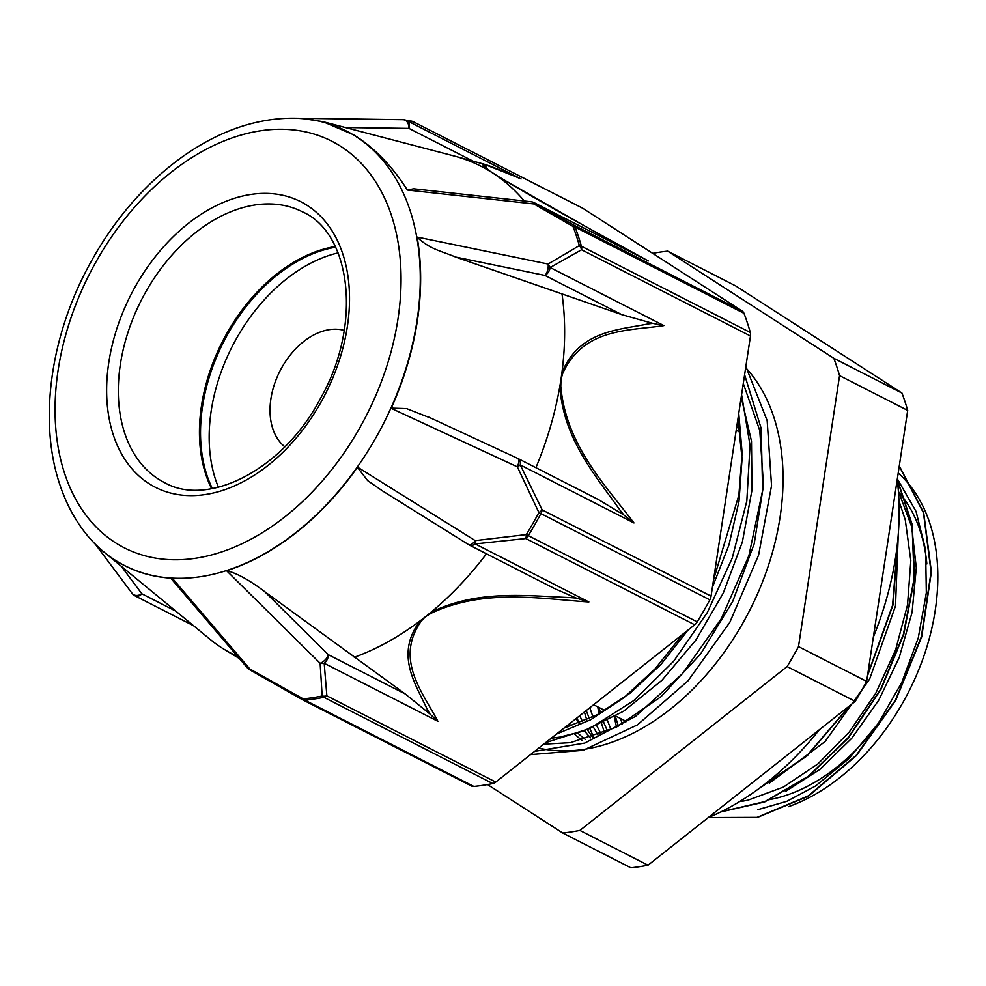 <?xml version="1.0" encoding="UTF-8"?>
<svg xmlns="http://www.w3.org/2000/svg" width="986" height="986" viewBox="0 0 986 986"><rect width="100%" height="100%" fill="white"/><g stroke="black" fill="none" stroke-linecap="round" stroke-linejoin="round"><path stroke-width="1.48" d="M708.318 817.616L757.063 817.616L808.384 796.183L856.403 755.609L895.67 700.479L921.688 636.87L931.4 571.868L923.685 512.708L899.294 465.934M720.754 811.959L764.631 801.975L808.409 776.635L848.342 737.959L881.077 689.214L903.768 634.392L914.503 578.055L912.297 524.86L897.272 479.245M757.199 789.86L807.164 755.831L850.252 705.298M867.47 675.928L893.069 604.788L898.283 534.067M708.453 817.567L757.125 817.369L808.323 795.85L856.205 755.313L895.35 700.294L921.331 636.833L931.08 571.979L923.475 512.905L899.257 466.119M614.266 716.921L616.496 727.089M721.16 811.761L764.902 801.569L808.495 776.155L848.231 737.528L880.818 688.943L903.41 634.318L914.158 578.19L912.05 525.144L897.223 479.603A260.415 177.394 117 0 1 873.349 637.104M597.701 706.826L599.081 713.753M601.583 723.601L604.517 732.672M758.493 788.923L807.214 755.338L849.34 706.025M867.643 674.781L892.601 605.256L898.123 536.039M584.415 711.991L586.732 719.854M589.924 728.679L593.498 736.85M584.673 731.144L584.39 730.737A190.754 129.942 -63 0 0 590.503 737.836M579.411 722.935L576.748 718.054M598.095 735.223L593.461 727.249M589.357 718.646L586.214 710.573M737.269 423.191L738.687 422.797M607.598 731.341L603.802 722.516M600.523 712.952L598.995 707.492M618.345 726.14L615.363 716.28M898.949 500.925L905.271 519.869L910.817 560.652L907.527 604.911L895.571 650.008L875.778 693.232L849.316 731.945L817.899 763.891L783.414 787.062L748.017 800.164L741.657 801.384M897.334 478.851L916.068 511.475L925.62 549.806L926.335 592.82L918.274 637.868L901.894 682.263L878.304 723.354L848.897 758.616L815.558 786.002L786.766 801.322L757.877 809.666M741.595 394.683L750.05 445.401L746.821 501.048L732.278 558.002L707.319 612.54L673.758 661.138L633.751 700.59L590.059 728.407L545.566 742.704M745.86 366.521L767.17 420.677L771.545 485.63L758.604 555.106L729.813 622.351L688.018 680.845L637.437 724.895L583.133 750.334L530.505 754.623M738.76 413.344L742.138 453.042L738.884 495.095L713.507 580.027M682.953 634.084L655.111 668.791L623.904 697.706L590.614 719.768L556.511 734.052M744.615 374.766L761.143 428.331L762.622 490.375L748.916 555.648L721.382 618.542L682.423 673.709L635.514 716.403L584.76 743.074L534.622 751.369M737.935 418.853L742.064 458.786L738.995 501.406L728.987 544.876L712.397 587.336M688.018 630.079L660.879 664.515L630.264 693.047L597.528 714.579L564.017 728.124M743.284 383.542L759.775 430.475L763.509 485.297L754.204 543.767L732.734 601.411L700.763 653.743L660.928 696.782L616.324 727.175L570.561 742.643L543.705 744.183M551.223 738.243L559.617 737.134M559.74 737.121L583.034 731.205L623.509 711.288L661.926 680.328L695.87 640.074L723.293 593.042L742.372 542.004L751.985 490.091L751.492 441.173L741.201 397.284M591.317 706.531L646.064 663.258M721.333 528.373L731.156 463.58M785.312 791.598L819.945 769.388L851.768 738.267L878.772 700.159L899.306 657.292L912.087 612.306L916.302 567.85L911.643 526.623L898.369 491.102M620.638 718.548L622.178 724.069M769.277 783.217L825.048 741.571L869.627 679.095L895.51 605.909L898.295 533.919M607.524 720.618L611.037 729.763M739.401 426.975L736.567 427.899M589.801 707.738L592.968 716.921M596.789 725.807L601.115 734.052M579.694 715.725L582.603 721.641M587.274 729.702L592.512 737.183M907.699 410.422L866.645 681.4L798.5 646.606L839.567 375.641L907.699 410.422A309.604 210.893 117 0 0 901.956 393.069L833.823 358.288L667.645 251.159L735.778 285.952L901.956 393.069M855.244 701.354L648.012 865.215L579.879 830.422L787.111 666.573L855.244 701.354A309.604 210.893 117 0 0 866.645 681.4M487.515 784.548L562.735 833.022L630.88 867.816A309.604 210.893 117 0 0 648.012 865.215M579.879 830.422A309.604 210.893 117 0 1 562.735 833.022M652.683 253.353A309.604 210.893 117 0 1 667.645 251.159M798.5 646.606A309.604 210.893 117 0 1 787.111 666.573M898.209 473.095A193.059 131.508 117 0 1 925.188 652.19A193.059 131.508 117 0 1 788.406 806.684M581.937 740.264A193.059 131.508 117 0 1 574.394 733.88M567.8 727.015A193.059 131.508 117 0 1 566.839 725.893M745.687 367.642A221.443 150.846 117 0 1 759.257 589.862A221.443 150.846 117 0 1 583.786 749.397A221.443 150.846 117 0 1 538.75 748.091M833.823 358.288A309.604 210.893 117 0 1 839.567 375.641M411.606 121.13A8.295 8.147 104.7 0 1 413.812 122.005L582.714 208.243A8.295 5.645 -63 0 0 582.381 208.046A8.295 5.645 -63 0 0 582.023 207.886M582.714 208.243L742.236 311.083L573.334 224.845A8.295 0.949 119.4 0 1 573.014 226.46A307.41 209.402 117 0 1 579.349 245.613L548.08 264.038L417.103 237.071A244.047 166.24 -63 0 1 417.14 237.269A244.047 166.24 -63 0 1 391.257 408.118L406.614 408.611L431.264 418.298M643.932 258.726L648.32 260.957C600.93 234.902 544.765 204.62 497.597 176.038A8.295 5.016 121.9 0 0 496.87 175.791A288.454 196.497 -63 0 0 492.667 172.969A288.454 196.497 -63 0 0 488.378 170.319A288.454 196.497 -63 0 0 455.236 156.269L484.138 164.206L488.39 170.319A8.295 6.927 -55.9 0 1 489.352 170.726C469.336 155.998 501.554 170.849 521.101 178.959L407.169 120.785A8.295 8.245 -88.4 0 0 403.188 119.688M83.181 530.16A244.047 166.24 -63 0 0 83.255 530.246A244.047 166.24 -63 0 0 172.34 578.24L249.889 669.013A8.295 4.794 139.5 0 1 247.375 667.892A8.295 4.794 139.5 0 1 247.363 667.892A8.295 8.295 0 0 0 249.569 669.704L249.889 669.013L303.257 698.877A8.295 5.559 84.2 0 0 304.933 700.196A8.295 5.645 117 0 1 302.591 699.789A8.295 5.645 117 0 1 302.332 699.641M382.506 490.917L367.605 480.576L357.425 467.339A244.047 166.24 -63 0 1 226.768 570.66A244.047 166.24 -63 0 1 226.595 570.709L320.13 663.258L322.163 696.005A307.41 209.402 117 0 1 303.257 698.877A8.295 0.949 119.4 0 1 302.295 699.629A8.295 0.949 119.4 0 1 302.258 699.592L249.581 669.704L302.295 699.629A8.295 8.295 0 0 0 302.591 699.789L471.493 786.015A8.295 5.645 -63 0 0 473.835 786.434L304.933 700.196A307.854 209.71 -63 0 0 323.864 697.312A8.295 5.337 -101.4 0 1 322.163 696.005A8.295 6.557 170.7 0 0 326.859 695.857L324.197 663.27A8.295 5.645 -63 0 0 328.424 654.741A8.295 4.19 134.7 0 1 320.13 663.258A8.295 6.446 0.8 0 0 324.197 663.27L437.907 721.321C422.489 691.975 394.511 659.314 421.232 621.106L425.434 616.743A273.689 186.44 117 0 1 420.246 620.749C394.548 654.494 415.636 684.074 427.604 710.13M357.437 467.339A244.047 166.24 -63 0 0 357.573 467.154L475.227 540.624A8.295 3.439 122 0 1 468.695 544.703A8.295 3.439 122 0 1 468.683 544.691A8.295 3.439 122 0 1 468.596 544.629M526.327 534.585L475.227 540.624A8.295 1.836 -98.3 0 1 475.153 543.915L525.809 538.553L694.711 624.791A8.295 5.645 -63 0 0 697.225 621.895L528.323 535.657A8.295 5.645 117 0 1 525.809 538.553A8.295 2.527 85.9 0 0 526.327 534.585A8.295 0.666 31.3 0 0 528.323 535.657A307.854 209.71 -63 0 0 540.92 513.607L538.898 512.56A307.41 209.402 117 0 1 526.327 534.585M391.257 408.118A244.047 166.24 -63 0 1 391.159 408.327L517.354 466.846L538.898 512.56A8.295 2.958 151.9 0 0 542.164 509.898L520.263 464.911L633.973 522.962C605.318 485.075 566.013 445.117 560.788 386.327A8.295 1.652 -178.4 0 0 559.875 386.13C563.043 438.56 595.704 475.893 619.947 510.058M293.409 118.184C255.892 118.123 218.917 130.978 182.472 156.737C142.662 185.504 110.346 223.921 85.535 272C49.547 341.932 39.181 423.499 59.764 484.397C65.396 501.467 73.186 516.689 83.12 530.061A243.936 166.166 117 0 0 383.406 423.758A243.936 166.166 117 0 0 293.409 118.184L297.883 118.246A263.878 165.636 92.9 0 1 301.482 118.357L322.866 121.648L353.333 134.675A244.047 166.24 -63 0 1 359.57 138.706C375.962 150.02 390.579 165.155 403.447 184.086A263.878 166.634 92.8 0 1 407.354 190.039L533.845 203.929L573.014 226.46A8.295 5.176 159.1 0 1 575.072 227.088L743.986 313.326A8.295 5.645 -63 0 0 742.236 311.083M413.22 121.697A8.295 5.645 117 0 1 413.467 121.82A8.295 8.295 0 0 0 411.803 121.179L403.286 119.688A8.295 8.295 0 0 0 403.175 119.688A8.295 5.891 90.8 0 1 403.175 119.688L295.973 118.234M750.482 335.992A8.295 5.645 -63 0 0 750.321 332.504L581.42 246.266A8.295 5.645 117 0 1 581.58 249.766L750.482 335.992L711.066 596.136L542.164 509.898A8.295 5.645 117 0 1 540.92 513.607L709.821 599.845A8.295 5.645 -63 0 0 711.066 596.136M531.06 201.736A8.295 4.548 96.3 0 1 531.171 201.736A8.295 4.548 96.3 0 1 531.183 201.748A8.295 4.548 96.3 0 1 533.845 203.929L534.387 202.796L573.334 224.845A8.295 5.645 117 0 1 575.072 227.088A307.854 209.71 -63 0 1 581.42 246.266A8.295 4.893 -15.8 0 0 579.349 245.613A8.295 6.126 64.7 0 1 581.58 249.766L550.176 267.526A8.295 5.953 -124.3 0 0 548.08 264.038A8.295 3.981 101.6 0 1 544.999 275.439A8.295 5.645 -63 0 0 550.176 267.526L663.886 325.59L652.794 323.371M535.903 467.672A273.689 186.44 -63 0 0 559.875 386.13A273.689 186.44 -63 0 0 560.972 379.376L562.772 373.238C583.737 327.759 628.735 330.988 663.886 325.59M694.711 624.791L495.761 782.083L326.859 695.857A8.295 5.645 117 0 1 323.864 697.312L492.778 783.55A8.295 5.645 -63 0 0 495.761 782.083M517.305 458.231A8.295 3.389 114.9 0 1 517.564 458.317A8.295 3.389 114.9 0 1 517.354 466.846A8.295 2.329 -23.4 0 0 520.263 464.911A8.295 5.645 -63 0 0 517.86 458.465A8.295 5.645 -63 0 0 517.675 458.379M132.543 593.868A8.295 8.27 -105.5 0 0 134.7 595.655A8.295 5.645 -63 0 0 135.033 595.852A8.295 5.645 -63 0 0 141.885 593.806A8.295 6.138 143.2 0 1 132.173 593.424A8.295 6.138 143.2 0 1 132.161 593.412A8.295 6.138 143.2 0 1 132.099 593.325M239.302 658.426L225.671 650.23A8.295 4.955 121.9 0 0 226.016 650.489A8.295 4.955 121.9 0 0 226.287 650.637L239.401 658.549M218.165 645.423A8.295 6.964 -55.8 0 1 217.943 645.275A8.295 6.964 -55.8 0 1 217.61 645.041A258.924 176.371 -63 0 0 219.138 646.089A258.924 176.371 -63 0 0 221.591 647.716A258.924 176.371 -63 0 0 223.428 648.874A258.924 176.371 -63 0 0 225.658 650.23A258.924 176.371 -63 0 0 237.54 656.368M106.624 554.206L210.129 639.347A258.924 176.371 -63 0 0 211.275 640.284A258.924 176.371 -63 0 0 217.61 645.041L219.138 646.089M492.778 783.55A307.854 209.71 117 0 1 473.835 786.434M524.281 200.984A288.454 196.497 -63 0 0 496.87 175.791L625.099 249.088M407.354 190.039L413.664 188.794M299.695 118.283L403.175 119.688A8.295 5.891 90.8 0 1 408.943 128.402A8.295 5.645 -63 0 0 407.169 120.785L413.812 122.005A8.295 5.645 117 0 0 413.467 121.82L582.381 208.046M521.101 178.959L518.55 177.776M623.756 514.914L633.973 522.962M619.96 510.033A749.36 491.866 81.6 0 0 623.768 514.902L598.453 499.606L517.86 458.465A8.295 8.295 0 0 0 517.576 458.33A8.295 3.389 114.9 0 1 517.576 458.33L428.306 416.905M455.692 257.075L544.999 275.439L621.784 314.645L455.692 257.075C441.001 250.912 430.389 249.507 417.14 237.269M621.784 314.645L652.794 323.383A749.36 490.671 81.3 0 0 648.159 323.926C617.84 330.088 579.337 330.729 561.934 372.634M560.788 386.327L560.972 379.376A273.689 186.44 -63 0 0 561.921 372.634A8.295 3.599 16.3 0 1 562.772 373.238M743.986 313.326A307.854 209.71 117 0 1 750.321 332.504M553.701 588.137L469.311 545.048A8.295 5.645 -63 0 0 475.153 543.915L588.864 601.978L576.28 598.071A749.36 454.423 161.4 0 0 569.982 597.565C527.202 595.914 476.953 589.283 430.574 612.589A8.295 2.366 58.6 0 0 431.239 613.193C484.188 588.334 540.439 598.81 588.864 601.978M554.761 588.679L576.28 598.083M486.455 553.799A273.689 186.44 117 0 1 430.574 612.589A273.689 186.44 117 0 1 425.434 616.743L431.239 613.193M429.785 713.889L437.907 721.321M427.653 710.105A749.36 452.907 161.7 0 0 429.81 713.889L405.209 693.947L328.424 654.741L264.667 591.625L405.209 693.947M421.232 621.106A8.295 4.314 -136.1 0 1 420.246 620.749A273.689 186.44 117 0 1 354.294 657.28M226.78 570.647C237.281 573.408 249.914 580.409 264.667 591.625M709.821 599.845A307.854 209.71 117 0 1 697.225 621.895M218.424 487.244A151.943 103.505 117 0 1 215.577 479.615A151.943 103.505 117 0 1 338.075 252.897M212.372 488.551A151.943 103.505 117 0 1 206.924 475.203A151.943 103.505 117 0 1 335.585 247.227M211.633 488.686A151.943 103.505 117 0 1 205.852 474.648A151.943 103.505 117 0 1 335.252 246.549M576.07 718.597A190.754 129.942 -63 0 0 578.893 723.132M585.265 739.389A190.754 129.942 117 0 1 577.673 732.931M571.03 725.967A190.754 129.942 117 0 1 569.316 723.934M819.403 729.702A260.415 177.394 117 0 1 775.957 775.033A260.415 177.394 117 0 1 708.084 817.714M344.25 330.396A65.976 44.937 -63 0 0 271.286 396.52A65.976 44.937 -63 0 0 284.818 446.794M743.013 801.162A179.563 122.313 117 0 1 740.646 800.952M899.368 492.963A179.563 122.313 117 0 1 926.852 563.943M875.482 727.335A179.563 122.313 117 0 1 769.511 799.609M497.597 176.038L489.352 170.726M646.163 259.848L534.042 202.598A8.295 5.645 -63 0 1 534.387 202.796L648.32 260.957M175.841 611.147L141.885 593.806L121.266 566.26M345.408 127.539L408.943 128.402L473.157 161.186M455.236 156.269A288.454 196.497 -63 0 0 453.634 155.85L322.866 121.648M561.921 372.634A273.689 186.44 -63 0 0 561.958 293.606M124.729 433.236A151.943 103.505 117 0 1 165.5 262.72A151.943 103.505 117 0 1 302.603 211.904C351.115 233.201 362.601 324.604 320.561 398.332C283.315 469.78 207.898 507.691 164.416 482.548A151.943 103.505 117 0 1 124.729 433.236M113.39 435.171A160.237 109.15 117 0 1 250.826 194.464A160.237 109.15 117 0 1 320.093 403.767A160.237 109.15 117 0 1 113.39 435.171M64.694 473.674A228.247 155.48 117 0 1 260.477 130.793A228.247 155.48 117 0 1 359.138 428.935A228.247 155.48 117 0 1 64.694 473.674M594.04 704.965L604.862 710.487M615.757 716.058L626.578 721.579M736.209 430.216L740.166 432.238M239.425 658.574L223.452 648.887M247.375 667.879L170.566 577.981M132.173 593.424A8.295 8.295 0 0 0 135.033 595.852L193.589 625.74M132.161 593.412L95.506 544.432M211.275 640.284L213.395 641.985M534.042 202.598A8.295 8.295 0 0 0 531.183 201.748M531.171 201.748L413.208 188.745M518.5 177.763L483.978 164.157M468.683 544.691L381.471 490.264"/></g></svg>
